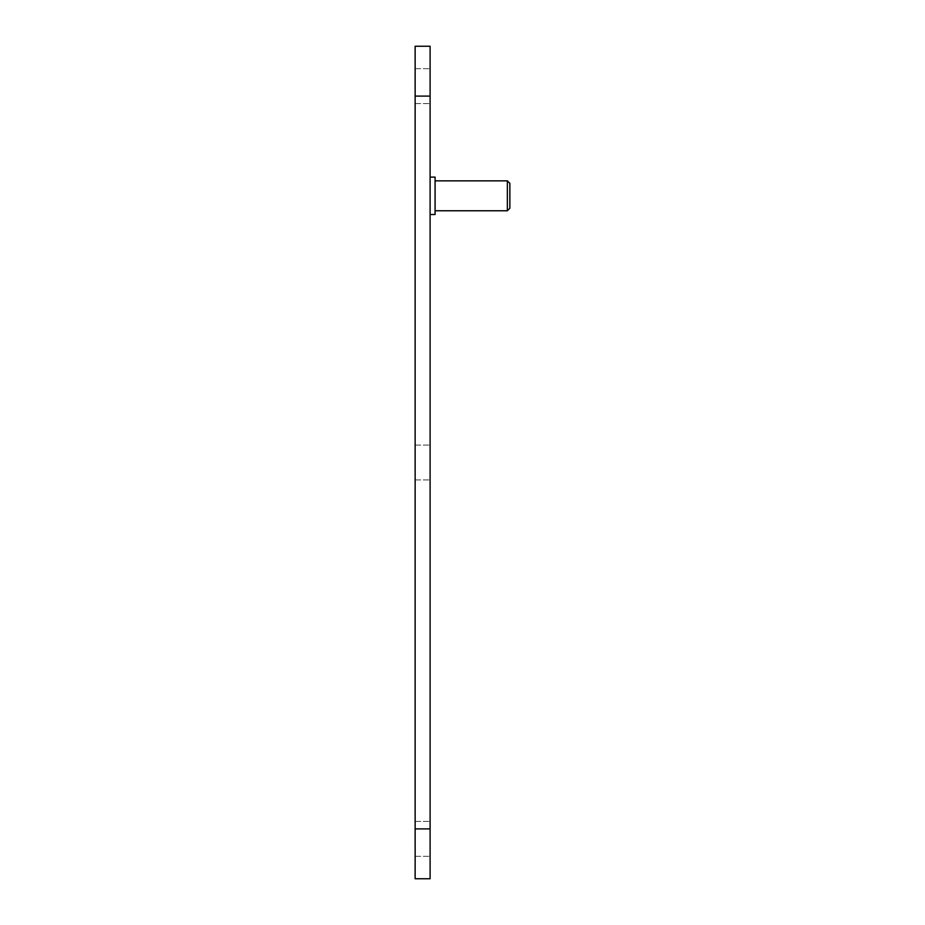 <?xml version="1.0" encoding="UTF-8"?>
<svg xmlns="http://www.w3.org/2000/svg" width="925" height="925" viewBox="0 0 925 925"><rect width="100%" height="100%" fill="white"/><g stroke="black" fill="none" stroke-linecap="round" stroke-linejoin="round"><path stroke-width="0.69" stroke-dasharray="4.62 3.47" d="M430.102 462.5L430.102 445.052L430.102 462.5C430.102 439.988 430.102 439.988 430.102 462.5C430.102 439.988 430.102 439.988 430.102 462.5C430.102 485.012 430.102 485.012 430.102 462.5C430.102 485.012 430.102 485.012 430.102 462.5M415.14 462.5L415.14 445.052L415.14 462.5M430.102 828.904L430.102 878.75L415.14 878.75L415.14 828.904L430.102 828.904L430.102 46.25L415.14 46.25L415.14 828.904M415.14 86.129L415.14 103.577L415.14 86.129M415.14 838.871L415.14 856.319L415.14 838.871M430.102 195.799C430.102 171.68 430.102 171.68 430.102 195.799C430.102 171.68 430.102 171.68 430.102 195.799C430.102 219.919 430.102 219.919 430.102 195.799C430.102 219.919 430.102 219.919 430.102 195.799M430.102 86.129C430.102 63.617 430.102 63.617 430.102 86.129C430.102 63.617 430.102 63.617 430.102 86.129C430.102 108.641 430.102 108.641 430.102 86.129C430.102 108.641 430.102 108.641 430.102 86.129C430.102 63.617 430.102 63.617 430.102 86.129C430.102 63.617 430.102 63.617 430.102 86.129C430.102 108.641 430.102 108.641 430.102 86.129C430.102 108.641 430.102 108.641 430.102 86.129C430.102 63.617 430.102 63.617 430.102 86.129C430.102 63.617 430.102 63.617 430.102 86.129C430.102 108.641 430.102 108.641 430.102 86.129C430.102 108.641 430.102 108.641 430.102 86.129C430.102 63.617 430.102 63.617 430.102 86.129C430.102 63.617 430.102 63.617 430.102 86.129C430.102 108.641 430.102 108.641 430.102 86.129C430.102 108.641 430.102 108.641 430.102 86.129M430.102 838.871C430.102 816.359 430.102 816.359 430.102 838.871C430.102 816.359 430.102 816.359 430.102 838.871C430.102 861.383 430.102 861.383 430.102 838.871C430.102 861.383 430.102 861.383 430.102 838.871C430.102 816.359 430.102 816.359 430.102 838.871C430.102 816.359 430.102 816.359 430.102 838.871C430.102 861.383 430.102 861.383 430.102 838.871C430.102 861.383 430.102 861.383 430.102 838.871C430.102 816.359 430.102 816.359 430.102 838.871C430.102 816.359 430.102 816.359 430.102 838.871C430.102 861.383 430.102 861.383 430.102 838.871C430.102 861.383 430.102 861.383 430.102 838.871C430.102 816.359 430.102 816.359 430.102 838.871C430.102 816.359 430.102 816.359 430.102 838.871C430.102 861.383 430.102 861.383 430.102 838.871C430.102 861.383 430.102 861.383 430.102 838.871M507.363 180.849L507.363 210.761M435.085 177.103L435.085 214.496M509.86 183.335L509.86 208.264M415.14 96.096L430.102 96.096M415.14 445.052L430.102 445.052L415.14 445.052M415.14 479.948L430.102 479.948L415.14 479.948M415.14 103.577L430.102 103.577L415.14 103.577M415.14 68.681L430.102 68.681L415.14 68.681M415.14 856.319L430.102 856.319L415.14 856.319M415.14 821.423L430.102 821.423L415.14 821.423"/><path stroke-width="1.39" d="M415.14 96.096L415.14 878.75L430.102 878.75L430.102 46.25L415.14 46.25L415.14 96.096L430.102 96.096M507.363 180.849L509.86 183.335L509.86 208.264L507.363 210.761L507.363 180.849L435.085 180.849M430.102 214.496L435.085 214.496L435.085 177.103L430.102 177.103M415.14 828.904L430.102 828.904M507.363 210.761L435.085 210.761"/></g></svg>
